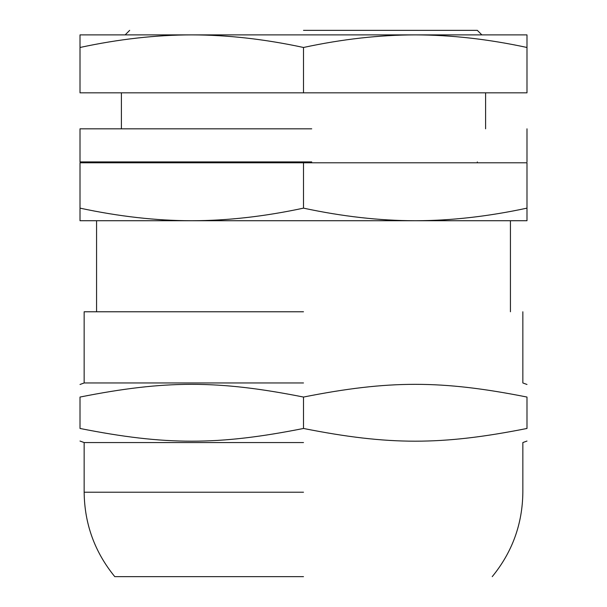 <?xml version="1.0" encoding="UTF-8"?>
<svg xmlns="http://www.w3.org/2000/svg" width="607" height="607" viewBox="0 0 607 607"><rect width="100%" height="100%" fill="white"/><g stroke="black" fill="none" stroke-linecap="round" stroke-linejoin="round"><path stroke-width="0.91" d="M303.5 30.35L477.322 30.35L303.5 30.35M526.99 47.475L526.99 92.833L80.01 92.833L80.01 34.887L526.99 34.887L526.99 47.475C488.218 39.129 450.971 34.933 415.241 34.887L481.859 34.887L477.322 30.35M80.01 47.475C118.782 39.129 156.029 34.933 191.759 34.887L125.141 34.887L129.678 30.35M191.759 34.887C227.481 34.933 264.728 39.129 303.5 47.475C342.272 39.129 379.519 34.933 415.241 34.887M303.5 92.833L303.5 47.475M526.99 220.728L80.01 220.728L80.01 208.14C119.033 216.517 156.28 220.705 191.759 220.728C227.238 220.705 264.485 216.517 303.5 208.14C342.515 216.517 379.762 220.705 415.241 220.728C450.72 220.705 487.967 216.517 526.99 208.14L526.99 220.728M80.01 208.14L80.01 162.79L526.99 162.79L526.99 208.14M303.5 162.79L303.5 208.14M303.5 576.65L114.776 576.65C94.722 552.082 84.51 523.94 84.153 492.224L84.153 442.556L80.01 441.054M303.5 442.556L84.153 442.556L303.5 442.556M526.99 428.466C441.532 445.424 388.958 445.424 303.5 428.466C218.042 445.424 165.468 445.424 80.01 428.466C80.01 445.424 80.01 445.424 80.01 428.466L80.01 397.054C80.01 380.096 80.01 380.096 80.01 397.054C165.468 380.096 218.042 380.096 303.5 397.054C388.958 380.096 441.532 380.096 526.99 397.054C526.99 380.096 526.99 380.096 526.99 397.054L526.99 428.466C526.99 445.424 526.99 445.424 526.99 428.466M303.5 382.964L84.153 382.964L303.5 382.964M303.5 311.778L84.153 311.778L303.5 311.778M303.5 397.054L303.5 428.466M311.725 161.925L80.01 161.925L80.01 128.821L311.725 128.821M303.5 492.224L84.153 492.224M510.434 311.778L510.434 220.728M96.566 311.778L96.566 220.728M477.322 162.79L477.322 161.925M129.678 162.79L129.678 161.925M485.6 128.821L485.6 92.833M121.4 128.821L121.4 92.833M526.99 441.054L522.847 442.556L522.847 492.224C522.521 523.947 512.308 552.089 492.224 576.65M526.99 384.466L522.847 382.964L522.847 311.778M80.01 384.466L84.153 382.964L84.153 311.778M526.99 128.821L526.99 161.925"/></g></svg>
